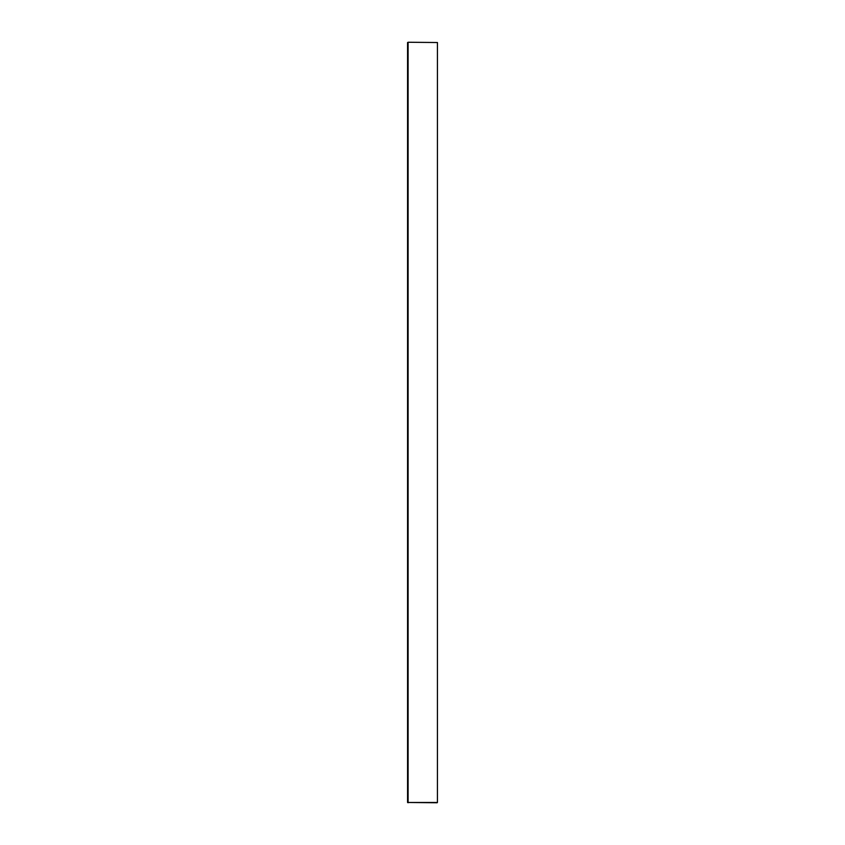 <?xml version="1.0" encoding="UTF-8"?>
<svg xmlns="http://www.w3.org/2000/svg" width="845" height="845" viewBox="0 0 845 845"><rect width="100%" height="100%" fill="white"/><g stroke="black" fill="none" stroke-linecap="round" stroke-linejoin="round"><path stroke-width="1.27" d="M408.103 42.25L437.171 42.525L408.103 42.25L408.103 802.475L437.435 802.475L437.435 42.525L437.435 802.475M437.171 802.75L407.565 802.475L407.565 42.525M408.103 802.75L407.565 802.475"/></g></svg>
